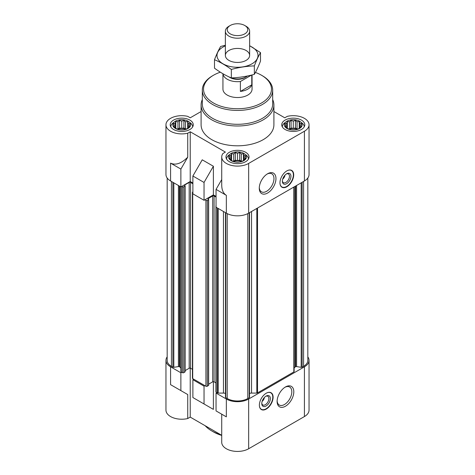 <?xml version="1.0" encoding="UTF-8"?>
<svg xmlns="http://www.w3.org/2000/svg" width="475" height="475" viewBox="0 0 475 475"><rect width="100%" height="100%" fill="white"/><g stroke="black" fill="none" stroke-linecap="round" stroke-linejoin="round"><path stroke-width="0.71" d="M222.941 73.756L222.941 89.122A14.559 8.408 0 0 0 231.931 96.888A14.559 8.408 0 0 0 247.796 95.071A14.559 8.408 0 0 0 252.059 89.122L252.059 74.937M284.976 175.156A3.8 2.197 -60 0 1 282.744 179.045L282.744 178.98M300.443 121.766A8.912 5.148 0 0 0 299.571 121.178A8.912 5.148 0 0 0 286.092 121.766A8.912 5.148 0 0 0 286.965 128.458A8.912 5.148 0 0 0 299.084 128.725A8.912 5.148 0 0 0 300.443 121.766L302.058 123.031A10.919 6.306 180 0 1 304.19 126.772A10.919 6.306 180 0 1 304.184 126.926L304.19 126.772M282.352 126.772L282.352 126.92A10.919 6.306 180 0 1 282.352 126.772A10.919 6.306 180 0 1 284.478 123.031L286.092 121.766M188.908 121.766A8.912 5.148 0 0 0 188.035 121.178A8.912 5.148 0 0 0 174.557 121.766A8.912 5.148 0 0 0 175.429 128.458A8.912 5.148 0 0 0 187.542 128.725A8.912 5.148 0 0 0 188.908 121.766L190.523 123.031A10.919 6.306 180 0 1 192.648 126.772A10.919 6.306 180 0 1 192.648 126.926L192.648 126.772M170.81 126.772L170.81 126.92A10.919 6.306 180 0 1 170.81 126.772A10.919 6.306 180 0 1 172.942 123.031L174.557 121.766M244.678 153.965A8.912 5.148 0 0 0 243.806 153.377A8.912 5.148 0 0 0 230.322 153.965A8.912 5.148 0 0 0 231.194 160.657A8.912 5.148 0 0 0 243.313 160.924A8.912 5.148 0 0 0 244.678 153.965L246.293 155.23A10.919 6.306 180 0 1 248.419 158.971A10.919 6.306 180 0 1 248.419 159.125L248.419 158.971M226.581 158.971L226.581 159.119A10.919 6.306 180 0 1 226.581 158.971A10.919 6.306 180 0 1 228.707 155.23L230.322 153.965M294.126 368.487A3.64 2.102 0 0 1 295.195 367.003L295.646 366.742A0.968 0.558 0 0 1 296.584 366.593L301.186 367.306A0.968 0.558 0 0 0 302.124 367.163L303.567 366.332A14.559 8.408 0 0 0 307.83 360.383L307.83 178.03M249.523 393.431A3.64 2.102 0 0 1 251.536 393.08L256.832 393.08A0.968 0.558 0 0 0 257.515 392.914L293.841 371.943A0.968 0.558 0 0 0 294.126 371.545L294.126 186.907M225.512 397.153A0.968 0.558 0 0 0 225.477 397.302A0.968 0.558 0 0 0 225.762 397.694L227.204 398.525A14.559 8.408 0 0 0 247.796 398.525L249.238 397.694A0.968 0.558 0 0 0 249.523 397.302A0.968 0.558 0 0 0 249.488 397.153M225.477 393.431A3.64 2.102 0 0 0 223.464 393.08L223.464 211.5M226.343 399.024L226.343 416.854L221.724 414.188L221.724 442.32A15.776 9.108 0 0 0 231.462 450.733A15.776 9.108 0 0 0 248.657 448.756L248.657 399.024A15.776 9.108 0 0 1 226.343 399.024L216.048 393.08L216.909 392.582L217.485 392.914A0.968 0.558 0 0 0 218.167 393.08L223.464 393.08M248.657 399.024L304.422 366.825A15.776 9.108 0 0 0 309.041 360.383A15.776 9.108 0 0 0 307.83 356.885M204.897 385.647L204.036 386.145L192.886 379.703L193.741 379.21L205.924 386.24A0.968 0.558 0 0 0 207.296 386.24L208.644 385.35L208.644 199.488L208.074 198.651L208.074 199.043M167.17 178.03L167.17 360.383A14.559 8.408 0 0 0 171.433 366.332L172.876 367.163A0.968 0.558 0 0 0 173.814 367.306L178.416 366.593A0.968 0.558 0 0 1 179.354 366.742L179.805 367.003A3.64 2.102 0 0 1 180.874 368.487L180.874 371.545A0.968 0.558 0 0 0 181.159 371.943L181.729 372.275L180.874 372.768L170.578 366.825L170.578 384.661L187.738 394.565L170.578 384.661M167.17 356.885A15.776 9.108 0 0 0 165.959 360.383A15.776 9.108 0 0 0 170.578 366.825M226.343 416.854L216.048 410.911L216.048 393.08M192.886 379.703L192.886 397.539L213.388 409.379L202.237 402.937M204.036 403.976L204.036 386.145M248.657 448.756L304.422 416.557A15.776 9.108 0 0 0 309.041 410.121L309.041 360.383M165.959 360.383L165.959 410.121A15.776 9.108 0 0 0 187.738 418.54L187.738 394.565M190.226 368.131L190.226 417.103L221.724 435.29M213.388 409.379L213.388 381.668M192.886 183.047L190.226 181.509L180.874 186.907L170.578 180.963A15.776 9.108 0 0 1 165.959 174.527L165.959 124.788A15.776 9.108 0 0 0 187.738 133.214L187.738 157.189C181.331 163.531 175.607 165.514 170.578 163.133L170.578 180.963M216.048 196.418L213.388 194.887L204.036 200.284L192.886 193.842L192.886 176.011L204.036 182.447L213.388 166.25L202.237 159.814L192.886 176.011M190.226 181.509L190.226 131.777L225.399 152.083L222.912 153.52A15.776 9.108 0 0 0 221.724 156.987L221.724 185.119C221.795 190.071 223.339 193.479 226.343 195.332L226.343 213.162A15.776 9.108 0 0 0 248.657 213.162L304.422 180.963A15.776 9.108 0 0 0 309.041 174.527L309.041 124.788A15.776 9.108 0 0 0 287.262 116.369L284.774 117.806L273.903 111.53M226.343 213.162L216.048 207.219L216.048 189.382L221.724 179.556M226.343 195.332L216.048 189.382M204.036 200.284L204.036 182.447M221.724 156.987A15.776 9.108 0 0 0 231.462 165.401A15.776 9.108 0 0 0 248.657 163.43L304.422 131.231A15.776 9.108 0 0 0 309.041 124.788M201.097 111.53L190.226 117.806L187.738 116.369A15.776 9.108 0 0 0 165.959 124.788M213.388 194.887L213.388 166.25M286.835 170.911A9.708 5.605 120 0 0 280.493 179.461A9.708 5.605 120 0 0 281.984 187.239A9.708 5.605 120 0 0 286.835 186.758A9.708 5.605 120 0 0 293.176 178.208A9.708 5.605 120 0 0 291.686 170.43A9.708 5.605 120 0 0 286.835 170.911M267.615 193.028A11.804 6.816 -60 0 1 259.267 188.213A11.804 6.816 -60 0 1 267.615 173.755A11.804 6.816 -60 0 1 275.963 178.57A11.804 6.816 -60 0 1 267.615 193.028M272.686 99.596A36.403 21.019 180 0 1 273.903 104.975L273.903 124.788A36.403 21.019 180 0 1 237.5 145.807A36.403 21.019 180 0 1 201.097 124.788L201.097 104.975A36.403 21.019 180 0 1 202.314 99.596M301.423 120.086A11.525 6.656 180 0 1 304.796 124.788A11.525 6.656 180 0 1 293.271 131.444A11.525 6.656 180 0 1 281.74 124.788A11.525 6.656 180 0 1 288.859 118.643A11.525 6.656 180 0 1 301.423 120.086M189.881 120.086A11.525 6.656 180 0 1 193.26 124.788A11.525 6.656 180 0 1 181.729 131.444A11.525 6.656 180 0 1 170.204 124.788A11.525 6.656 180 0 1 177.317 118.643A11.525 6.656 180 0 1 189.881 120.086M245.652 152.285A11.525 6.656 180 0 1 249.025 156.987A11.525 6.656 180 0 1 237.5 163.643A11.525 6.656 180 0 1 225.975 156.987A11.525 6.656 180 0 1 233.088 150.842A11.525 6.656 180 0 1 245.652 152.285M190.226 131.777L187.738 133.214M180.874 371.545L180.874 169.076L170.578 163.133M180.874 169.076L187.738 157.189M181.729 186.414L182.418 186.812A0.968 0.558 0 0 0 183.789 186.812L185.131 185.921L184.561 185.078L184.561 185.47M184.561 185.078L189.192 182.4A0.968 0.558 0 0 1 190.57 182.4L192.886 183.736M192.886 191.864L192.713 191.959A0.968 0.558 0 0 0 192.428 192.357A0.968 0.558 0 0 0 192.713 192.755L192.886 192.856M204.897 199.791L205.924 200.385A0.968 0.558 0 0 0 207.296 200.385L208.644 199.488M208.074 198.651L212.705 195.973A0.968 0.558 0 0 1 214.077 195.973L216.048 197.113M216.048 205.669A0.968 0.558 0 0 0 215.935 205.93A0.968 0.558 0 0 0 216.048 206.192M185.131 185.921L185.131 371.777L183.789 372.673A0.968 0.558 0 0 1 182.418 372.673L181.729 372.275M185.131 370.607L189.192 368.262L189.192 182.4M192.428 369.336L190.57 368.262A0.968 0.558 0 0 0 189.192 368.262M192.428 192.357L192.428 378.219A0.968 0.558 0 0 0 192.713 378.617L193.741 379.21M208.644 384.18L212.705 381.835L212.705 195.973M215.935 382.909L214.077 381.835A0.968 0.558 0 0 0 212.705 381.835M215.935 205.93L215.935 391.792A0.968 0.558 0 0 0 216.22 392.19L216.909 392.582M266.243 393.229A9.708 5.605 120 0 0 259.902 401.779A9.708 5.605 120 0 0 261.387 409.563A9.708 5.605 120 0 0 271.094 403.958A9.708 5.605 120 0 0 271.094 392.748A9.708 5.605 120 0 0 266.243 393.229M285.463 406.232A11.804 6.816 -60 0 1 277.115 401.417A11.804 6.816 -60 0 1 285.463 386.959A11.804 6.816 -60 0 1 293.805 391.78A11.804 6.816 -60 0 1 285.463 406.232M190.226 417.103L187.738 418.54M180.874 390.604L180.874 372.768M244.025 159.843L245.623 158.513L245.035 157.67L245.623 156.002L244.025 155.491L243.443 153.829L241.27 153.9L239.673 152.57L237.5 153.318L235.327 152.57L233.73 153.9L231.557 153.829L230.975 155.491L229.377 156.002L229.965 157.67L229.377 158.513L231.557 160.692L235.327 161.945L237.5 162.023L239.673 161.945L243.443 160.692L244.025 159.843L244.025 155.491M188.26 127.644L189.852 126.314L189.27 125.471L189.852 123.803L188.26 123.292L187.672 121.63L185.499 121.701L183.908 120.371L181.729 121.119L179.556 120.371L177.965 121.701L175.786 121.63L175.204 123.292L173.612 123.803L174.194 125.471L173.612 126.314L175.786 128.493L179.556 129.746L181.729 129.823L183.908 129.746L187.672 128.493L188.26 127.644L188.26 123.292M299.796 127.644L301.387 126.314L300.806 125.471L301.387 123.803L299.796 123.292L299.214 121.63L297.035 121.701L295.444 120.371L293.271 121.119L291.092 120.371L289.501 121.701L287.327 121.63L286.74 123.292L285.148 123.803L285.73 125.471L285.148 126.314L287.327 128.493L291.092 129.746L293.271 129.823L295.444 129.746L299.214 128.493L299.796 127.644L299.796 123.292M243.443 160.692L243.443 153.829M241.906 161.245L241.27 161.144L241.27 153.9M241.27 161.144L239.673 160.223L239.673 152.57M239.673 160.223L237.5 160.562L237.5 153.318M237.5 160.562L235.327 160.223L235.327 152.57M235.327 160.223L233.73 161.144L233.73 153.9M231.557 160.692L231.557 153.829M233.73 161.144L233.094 161.245M230.975 159.843L230.975 155.491M229.965 159.03L229.965 157.67M245.035 159.03L245.035 157.67M241.454 161.387A7.279 4.204 0 0 0 233.546 161.387M299.214 128.493L299.214 121.63M297.677 129.046L297.035 128.951L297.035 121.701M297.035 128.951L295.444 128.03L295.444 120.371M295.444 128.03L293.271 128.363L293.271 121.119M293.271 128.363L291.092 128.03L291.092 120.371M291.092 128.03L289.501 128.951L289.501 121.701M287.327 128.493L287.327 121.63M289.501 128.951L288.859 129.046M286.74 127.644L286.74 123.292M285.73 126.831L285.73 125.471M300.806 126.831L300.806 125.471M297.219 129.188A7.279 4.204 0 0 0 289.317 129.188M187.672 128.493L187.672 121.63M186.141 129.046L185.499 128.951L185.499 121.701M185.499 128.951L183.908 128.03L183.908 120.371M183.908 128.03L181.729 128.363L181.729 121.119M181.729 128.363L179.556 128.03L179.556 120.371M179.556 128.03L177.965 128.951L177.965 121.701M175.786 128.493L175.786 121.63M177.965 128.951L177.323 129.046M175.204 127.644L175.204 123.292M174.194 126.831L174.194 125.471M189.27 126.831L189.27 125.471M185.683 129.188A7.279 4.204 0 0 0 177.781 129.188M255.402 72.449A33.974 19.617 180 0 1 261.523 75.252L261.523 75.252A33.974 19.617 180 0 1 261.523 102.992A33.974 19.617 180 0 1 213.477 102.992A33.974 19.617 180 0 1 213.477 75.252A33.974 19.617 180 0 1 220.352 72.188M262.384 75.751L261.523 75.252L262.384 75.751A35.186 20.318 180 0 1 272.686 90.113A35.186 20.318 180 0 1 237.5 110.432A35.186 20.318 180 0 1 202.314 90.113A35.186 20.318 180 0 1 212.616 75.751L213.477 75.252M272.686 90.113L272.686 103.983A35.186 20.318 180 0 1 237.5 124.302A35.186 20.318 180 0 1 202.314 103.983L202.314 90.113M273.903 104.975A36.403 21.019 180 0 1 237.5 125.994A36.403 21.019 180 0 1 201.097 104.975M267.098 174.07A10.397 6.003 -60 0 1 271.813 173.814A10.397 6.003 -60 0 1 273.41 182.145A10.397 6.003 -60 0 1 266.618 191.3A10.397 6.003 -60 0 1 261.422 191.817A10.397 6.003 -60 0 1 259.285 187.607M287.512 170.561A9.494 5.48 -60 0 1 291.965 170.923A9.494 5.48 -60 0 1 292.689 178.659A9.494 5.48 -60 0 1 286.663 186.485A9.494 5.48 -60 0 1 282.548 187.233L281.592 186.93A9.708 5.605 -60 0 1 281.491 186.895M291.145 170.181A9.708 5.605 -60 0 1 291.228 170.246L291.965 170.923M282.548 187.233A9.494 5.48 -60 0 1 280.007 183.558M286.663 183.688A6.068 3.503 -60 0 1 282.376 181.213A6.068 3.503 -60 0 1 286.663 173.785A6.068 3.503 -60 0 1 290.955 176.261A6.068 3.503 -60 0 1 286.663 183.688M286.271 174.028A5.017 2.897 -60 0 1 288.426 173.963A5.017 2.897 -60 0 1 289.198 177.982A5.017 2.897 -60 0 1 285.92 182.4A5.017 2.897 -60 0 1 283.415 182.649A5.017 2.897 -60 0 1 282.393 180.755M284.947 387.273A10.397 6.003 -60 0 1 289.661 387.018A10.397 6.003 -60 0 1 291.252 395.348A10.397 6.003 -60 0 1 284.466 404.51A10.397 6.003 -60 0 1 279.27 405.021A10.397 6.003 -60 0 1 277.133 400.811M262.152 401.298L262.152 401.363A3.8 2.197 120 0 0 264.385 397.474M261.796 403.073A5.017 2.897 120 0 0 262.817 404.967A5.017 2.897 120 0 0 267.835 402.076A5.017 2.897 120 0 0 267.835 396.281A5.017 2.897 120 0 0 265.679 396.346M266.071 396.103L266.071 396.103A6.068 3.503 120 0 0 261.778 403.53A6.068 3.503 120 0 0 266.071 406.006A6.068 3.503 120 0 0 270.358 398.578A6.068 3.503 120 0 0 266.071 396.103M259.409 405.876A9.494 5.48 120 0 0 261.951 409.551A9.494 5.48 120 0 0 270.815 403.798A9.494 5.48 120 0 0 271.373 393.241A9.494 5.48 120 0 0 266.914 392.878M260.9 409.213A9.708 5.605 120 0 0 261.001 409.248L261.951 409.551M271.373 393.241L270.631 392.57A9.708 5.605 120 0 0 270.554 392.498M220.732 434.72A36.403 21.019 180 0 1 211.761 430.926A36.403 21.019 180 0 1 205.188 425.742M221.724 435.421A33.974 19.617 180 0 1 213.477 431.918L211.761 430.926M251.774 75.008L251.774 84.847L240.392 91.42A14.559 8.408 0 0 0 251.774 84.847M251.566 75.056L240.392 81.51L240.392 91.42M240.392 81.51A14.559 8.408 180 0 1 222.965 73.773M247.404 76A12.136 7.006 180 0 1 246.08 76.903L244.934 77.567A10.515 6.068 180 0 1 230.066 77.567L228.92 76.903A12.136 7.006 180 0 1 228.481 76.635M246.08 76.903A12.136 7.006 180 0 1 228.92 76.903M246.08 26.25L244.762 25.49A10.272 5.932 180 0 1 244.762 33.873A10.272 5.932 180 0 1 230.238 33.873A10.272 5.932 180 0 1 230.238 25.49A10.272 5.932 180 0 1 244.762 25.49L246.08 26.25A12.136 7.006 180 0 1 249.636 31.202A12.136 7.006 180 0 1 237.5 38.208A12.136 7.006 180 0 1 225.364 31.202A12.136 7.006 180 0 1 228.92 26.25L230.238 25.49M249.636 45.897A20.508 11.839 180 0 1 251.999 63.81A20.508 11.839 180 0 1 221.938 63.151A20.508 11.839 180 0 1 225.364 45.897M246.08 60.39A12.136 7.006 180 0 1 228.92 60.39A12.136 7.006 180 0 1 228.92 50.487A12.136 7.006 180 0 1 246.08 50.487A12.136 7.006 180 0 1 246.08 60.39L246.08 60.39M225.364 45.273L220.655 46.443C218.601 49.946 216.547 54.376 214.492 59.725C220.038 62.005 225.649 65.247 231.337 69.445C239.002 67.343 246.673 66.156 254.345 65.888C256.399 60.539 258.453 56.115 260.508 52.606L249.636 45.695M260.508 52.606L260.508 61.061C258.453 66.411 256.399 70.84 254.345 74.343C246.673 76.451 239.002 77.639 231.337 77.906C225.791 75.626 220.18 72.384 214.492 68.18L214.492 59.725M254.345 65.888L254.345 74.343M231.337 69.445L231.337 77.906M304.422 416.557L304.422 366.825M304.422 180.963L304.422 131.231M248.657 213.162L248.657 163.43M171.433 366.332L171.433 181.462M172.876 367.163L172.876 182.293M173.814 367.306L173.814 182.833M178.416 366.593L178.416 185.487M179.354 366.742L179.354 186.034M179.805 367.003L179.805 186.295M181.159 371.943L181.159 186.746M182.418 372.673L182.418 186.812M183.789 372.673L183.789 186.812M184.989 371.978L184.989 186.117M190.57 368.262L190.57 182.4M192.713 378.617L192.713 192.755M205.924 386.24L205.924 200.385M207.296 386.24L207.296 200.385M208.501 385.552L208.501 199.69M214.077 381.835L214.077 195.973M216.22 392.19L216.22 207.32M217.485 392.914L217.485 208.044M218.167 393.08L218.167 208.442M225.762 397.694L225.762 212.824M227.204 398.525L227.204 213.625M247.796 398.525L247.796 213.625M249.238 397.694L249.238 212.824M251.536 393.08L251.536 211.5M256.832 393.08L256.832 208.442M257.515 392.914L257.515 208.044M293.841 371.943L293.841 187.073M295.195 367.003L295.195 186.295M295.646 366.742L295.646 186.034M296.584 366.593L296.584 185.487M301.186 367.306L301.186 182.833M302.124 367.163L302.124 182.293M303.567 366.332L303.567 181.462M225.477 397.302L225.477 212.663M249.523 397.302L249.523 212.663M225.364 31.202L225.364 55.438M249.636 31.202L249.636 55.438"/></g></svg>

